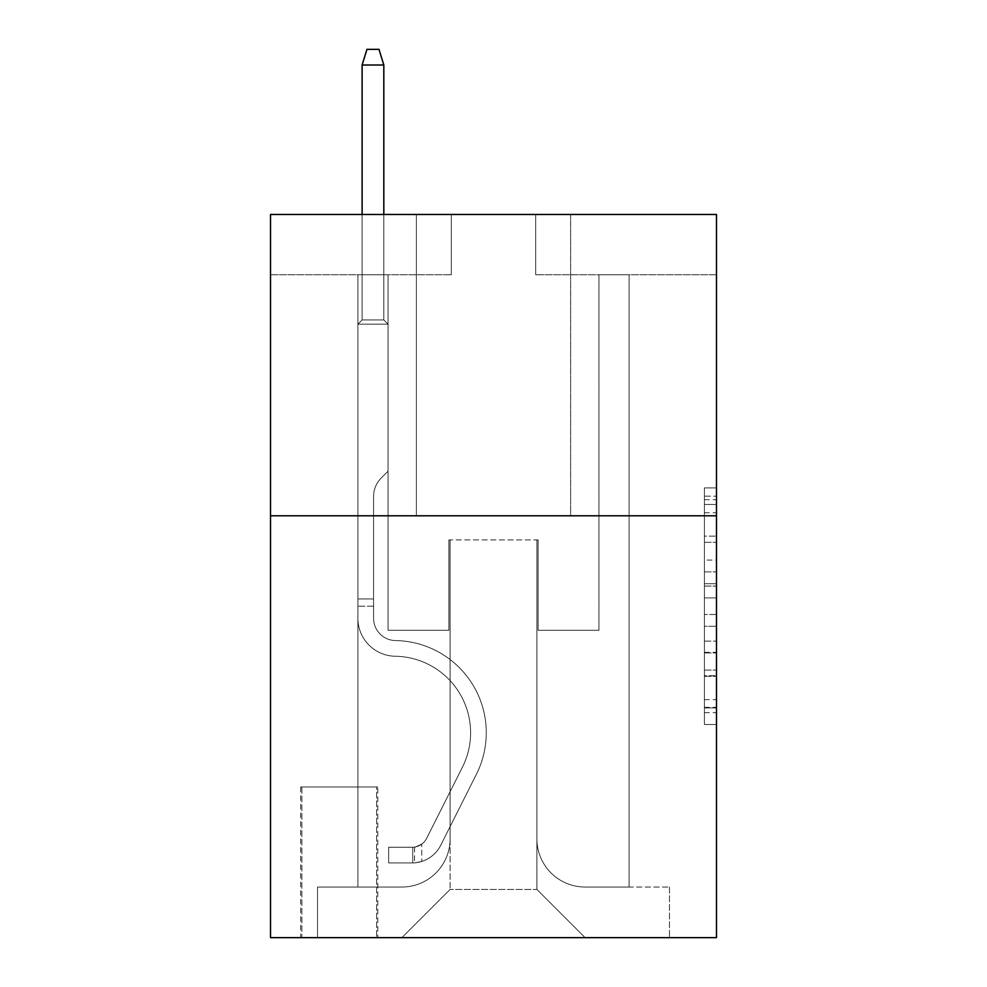<?xml version="1.0" encoding="UTF-8"?>
<svg xmlns="http://www.w3.org/2000/svg" width="987" height="987" viewBox="0 0 987 987"><rect width="100%" height="100%" fill="white"/><g stroke="black" fill="none" stroke-linecap="round" stroke-linejoin="round"><path stroke-width="0.74" stroke-dasharray="4.93 3.7" d="M704.422 560.061L704.422 597.912L716.476 597.912L716.476 712.676L716.476 499.718L716.476 597.912L704.422 597.912L704.422 496.165L704.422 724.507L704.422 487.886L704.422 707.938L716.476 707.938L704.422 707.938L716.476 707.938L704.422 707.938L704.422 670.087L704.422 724.507L716.476 724.507L716.476 487.886L716.476 707.346L716.476 614.482L704.422 614.482L716.476 614.482L716.476 670.087L716.476 504.456L704.422 504.456L716.476 504.456L716.476 724.507L716.476 499.718L716.476 724.507L704.422 724.507L704.422 487.886L716.476 487.886L716.476 499.718L716.476 487.886L716.476 499.718L716.476 487.886L716.476 496.165L716.476 487.886L704.422 487.886L704.422 504.456L716.476 504.456L704.422 504.456L704.422 560.061L716.476 560.061M570.634 214.475L570.634 515.794L416.366 515.794L570.634 515.794L416.366 515.794L570.634 515.794L570.634 214.475L416.366 214.475L416.366 515.794L416.366 214.475L570.634 214.475M377.787 786.984L300.653 786.984L377.787 786.984L377.787 937.65L300.653 937.65L377.787 937.65M300.653 786.984L300.653 937.65M716.476 583.712L716.476 571.88L716.476 583.712L704.422 583.712L704.422 536.101L704.422 676.292L704.422 641.094L716.476 641.094L704.422 641.094L704.422 724.507L716.476 724.507L704.422 724.507L716.476 724.507L704.422 724.507L704.422 487.886L716.476 487.886L704.422 487.886L716.476 487.886L704.422 487.886L704.422 583.712L716.476 583.712M716.476 515.794L716.476 937.65L270.524 937.65L270.524 515.794L716.476 515.794L716.476 214.475L535.682 214.475L716.476 214.475L716.476 274.744L716.476 214.475L270.524 214.475L451.318 214.475L270.524 214.475L270.524 515.794L716.476 515.794L270.524 515.794M357.899 274.744L357.899 887.029L401.894 887.029A48.215 48.215 0 0 0 450.109 838.814L450.109 539.901L450.109 889.435L450.109 539.901L450.109 889.435L450.109 539.901L536.891 539.901L536.891 838.814A48.215 48.215 0 0 0 585.106 887.029L629.101 887.029L629.101 274.744L629.101 887.029L629.101 274.744L629.101 887.029L629.101 274.744L629.101 887.029L629.101 274.744L629.101 887.029L629.101 274.744L629.101 887.029L629.101 274.744L629.101 887.029L629.101 274.744L629.101 887.029L629.101 274.744L629.101 887.029L669.47 887.029L585.106 887.029L629.101 887.029L585.106 887.029L629.101 887.029L585.106 887.029L629.101 887.029L585.106 887.029L629.101 887.029L585.106 887.029L629.101 887.029L585.106 887.029L629.101 887.029L585.106 887.029L629.101 887.029L629.101 274.744L598.961 274.744L629.101 274.744L598.961 274.744L629.101 274.744L598.961 274.744L629.101 274.744L598.961 274.744L629.101 274.744L598.961 274.744L629.101 274.744L598.961 274.744L629.101 274.744L598.961 274.744L629.101 274.744L598.961 274.744L629.101 274.744L598.961 274.744L629.101 274.744L629.101 887.029L585.106 887.029A48.215 48.215 0 0 1 536.891 838.814A48.215 48.215 0 0 0 585.106 887.029A48.215 48.215 0 0 1 536.891 838.814A48.215 48.215 0 0 0 585.106 887.029A48.215 48.215 0 0 1 536.891 838.814A48.215 48.215 0 0 0 585.106 887.029A48.215 48.215 0 0 1 536.891 838.814A48.215 48.215 0 0 0 585.106 887.029A48.215 48.215 0 0 1 536.891 838.814A48.215 48.215 0 0 0 585.106 887.029A48.215 48.215 0 0 1 536.891 838.814A48.215 48.215 0 0 0 585.106 887.029A48.215 48.215 0 0 1 536.891 838.814A48.215 48.215 0 0 0 585.106 887.029A48.215 48.215 0 0 1 536.891 838.814L536.891 539.901L536.891 889.435L450.109 889.435L536.891 889.435L585.106 937.65L669.47 937.65L401.894 937.65L585.106 937.65L536.891 889.435L585.106 937.65L536.891 889.435L536.891 539.901L536.891 889.435L536.891 539.901L448.9 539.901L448.9 630.298L388.039 630.298L388.039 274.744L357.899 274.744L357.899 887.029L401.894 887.029A48.215 48.215 0 0 0 450.109 838.814L450.109 539.901L448.9 539.901L448.9 630.298L388.039 630.298L388.039 274.744L357.899 274.744L357.899 887.029L401.894 887.029L317.53 887.029L401.894 887.029L357.899 887.029L357.899 274.744L357.899 887.029L357.899 274.744L357.899 887.029L357.899 274.744L357.899 887.029L357.899 274.744L357.899 887.029L357.899 274.744L357.899 887.029L357.899 274.744L357.899 887.029L357.899 274.744L388.039 274.744L357.899 274.744L388.039 274.744L357.899 274.744L388.039 274.744L357.899 274.744L388.039 274.744L357.899 274.744L388.039 274.744L357.899 274.744L388.039 274.744L357.899 274.744L388.039 274.744L357.899 274.744L388.039 274.744L357.899 274.744L357.899 887.029L357.899 274.744M450.109 838.814L450.109 539.901L448.9 539.901L448.9 630.298L388.039 630.298L388.039 274.744L388.039 630.298L388.039 274.744L388.039 630.298L388.039 274.744L388.039 630.298L388.039 274.744L388.039 630.298L388.039 274.744L388.039 630.298L388.039 274.744L388.039 630.298L388.039 274.744L388.039 630.298L388.039 274.744L388.039 630.298L448.9 630.298L388.039 630.298L448.9 630.298L388.039 630.298L448.9 630.298L388.039 630.298L448.9 630.298L388.039 630.298L448.9 630.298L388.039 630.298L448.9 630.298L388.039 630.298L448.9 630.298L388.039 630.298L448.9 630.298L448.9 539.901L448.9 630.298L448.9 539.901L448.9 630.298L448.9 539.901L448.9 630.298L448.9 539.901L448.9 630.298L448.9 539.901L448.9 630.298L448.9 539.901L448.9 630.298L448.9 539.901L448.9 630.298L448.9 539.901L450.109 539.901L448.9 539.901L450.109 539.901L448.9 539.901L450.109 539.901L448.9 539.901L450.109 539.901L448.9 539.901L450.109 539.901L448.9 539.901L450.109 539.901L448.9 539.901L450.109 539.901L448.9 539.901L450.109 539.901L450.109 838.814A48.215 48.215 0 0 1 401.894 887.029A48.215 48.215 0 0 0 450.109 838.814A48.215 48.215 0 0 1 401.894 887.029A48.215 48.215 0 0 0 450.109 838.814A48.215 48.215 0 0 1 401.894 887.029A48.215 48.215 0 0 0 450.109 838.814A48.215 48.215 0 0 1 401.894 887.029A48.215 48.215 0 0 0 450.109 838.814A48.215 48.215 0 0 1 401.894 887.029A48.215 48.215 0 0 0 450.109 838.814A48.215 48.215 0 0 1 401.894 887.029A48.215 48.215 0 0 0 450.109 838.814A48.215 48.215 0 0 1 401.894 887.029A48.215 48.215 0 0 0 450.109 838.814M716.476 274.744L535.682 274.744L716.476 274.744M270.524 274.744L451.318 274.744L270.524 274.744L270.524 214.475L270.524 274.744M301.862 937.65L376.59 937.65L301.862 937.65L301.862 786.984L376.59 786.984L376.59 937.65L376.59 786.984L301.862 786.984L301.862 937.65M317.53 937.65L401.894 937.65L450.109 889.435L401.894 937.65L450.109 889.435L401.894 937.65L317.53 937.65L317.53 887.029L317.53 937.65M538.1 539.901L536.891 539.901L538.1 539.901L536.891 539.901L538.1 539.901L536.891 539.901L538.1 539.901L536.891 539.901L538.1 539.901L536.891 539.901L538.1 539.901L536.891 539.901L538.1 539.901L536.891 539.901L538.1 539.901L536.891 539.901L538.1 539.901L536.891 539.901L538.1 539.901L538.1 630.298L538.1 539.901M535.682 274.744L535.682 214.475L535.682 274.744M451.318 274.744L451.318 214.475L451.318 274.744M669.47 887.029L669.47 937.65L669.47 887.029M598.961 274.744L598.961 630.298L538.1 630.298L598.961 630.298L538.1 630.298L598.961 630.298L538.1 630.298L598.961 630.298L538.1 630.298L598.961 630.298L538.1 630.298L598.961 630.298L538.1 630.298L598.961 630.298L538.1 630.298L598.961 630.298L538.1 630.298L598.961 630.298L538.1 630.298L598.961 630.298L598.961 274.744M704.422 597.912L716.476 597.912L704.422 597.912M704.422 496.165L704.422 487.886L704.422 496.165L716.476 496.165L704.422 496.165M704.422 675.7L704.422 626.313L704.422 675.7L716.476 675.7L704.422 675.7M704.422 626.313L704.422 614.482L716.476 614.482L704.422 614.482L704.422 626.313L716.476 626.313L704.422 626.313M704.422 536.101L704.422 504.456L704.422 536.101L716.476 536.101L704.422 536.101M704.422 487.886L716.476 487.886L704.422 487.886L704.422 499.718L704.422 487.886L716.476 487.886M704.422 724.507L716.476 724.507L704.422 724.507L704.422 712.676L704.422 724.507M373.579 598.961L373.579 606.191L357.899 606.191L357.899 598.961L357.899 618.281L357.899 324.155L388.039 324.155L357.899 324.155L362.118 319.936L383.82 319.936L362.118 319.936L357.899 324.155L388.039 324.155L388.039 471.206L381.241 477.992A26.193 26.193 0 0 0 373.579 496.51A26.193 26.193 0 0 1 381.241 477.992L388.039 471.206L388.039 324.155L357.899 324.155L362.118 319.936L383.82 319.936L388.039 324.155L357.899 324.155L388.039 324.155L383.82 319.936L362.118 319.936L357.899 324.155L362.118 319.936L383.82 319.936L388.039 324.155L357.899 324.155L388.039 324.155L388.039 471.206L381.241 477.992A26.193 26.193 0 0 0 373.579 496.51A26.193 26.193 0 0 1 381.241 477.992L388.039 471.206L388.039 324.155L357.899 324.155L362.118 319.936L357.899 324.155L388.039 324.155L357.899 324.155L362.118 319.936L383.82 319.936L362.118 319.936L357.899 324.155L388.039 324.155L383.82 319.936L388.039 324.155L357.899 324.155L362.118 319.936L383.82 319.936L362.118 319.936L357.899 324.155L388.039 324.155L388.039 471.206L381.241 477.992A26.193 26.193 0 0 0 373.579 496.51A26.193 26.193 0 0 1 381.241 477.992L388.039 471.206L388.039 324.155L357.899 324.155L362.118 319.936L383.82 319.936L388.039 324.155L357.899 324.155L388.039 324.155L383.82 319.936L362.118 319.936L357.899 324.155L362.118 319.936L383.82 319.936L388.039 324.155L357.899 324.155L388.039 324.155L388.039 471.206L381.241 477.992A26.193 26.193 0 0 0 373.579 496.51A26.193 26.193 0 0 1 381.241 477.992L388.039 471.206L388.039 324.155L357.899 324.155L362.118 319.936L357.899 324.155L357.899 618.281A37.962 37.962 0 0 0 395.269 656.244A37.962 37.962 0 0 1 357.899 618.281L357.899 324.155L357.899 618.281A37.962 37.962 0 0 0 395.269 656.244A37.962 37.962 0 0 1 357.899 618.281L357.899 324.155L357.899 618.281A37.962 37.962 0 0 0 395.269 656.244A37.962 37.962 0 0 1 357.899 618.281L357.899 324.155L357.899 618.281A37.962 37.962 0 0 0 395.269 656.244A76.542 76.542 0 0 1 462.447 767.146A76.542 76.542 0 0 0 395.269 656.244A37.962 37.962 0 0 1 357.899 618.281L357.899 324.155L388.039 324.155L383.82 319.936L362.118 319.936L383.82 319.936L388.039 324.155L357.899 324.155L388.039 324.155L388.039 471.206L381.241 477.992A26.193 26.193 0 0 0 373.579 496.51A26.193 26.193 0 0 1 381.241 477.992L388.039 471.206L388.039 324.155L357.899 324.155L357.899 618.281A37.962 37.962 0 0 0 395.269 656.244A37.962 37.962 0 0 1 357.899 618.281L357.899 324.155L388.039 324.155L383.82 319.936L362.118 319.936L357.899 324.155L388.039 324.155L388.039 471.206L381.241 477.992A26.193 26.193 0 0 0 373.579 496.51A26.193 26.193 0 0 1 381.241 477.992L388.039 471.206L388.039 324.155L357.899 324.155L357.899 618.281A37.962 37.962 0 0 0 395.269 656.244A37.962 37.962 0 0 1 357.899 618.281L357.899 324.155L388.039 324.155L383.82 319.936L388.039 324.155L388.039 471.206L381.241 477.992A26.193 26.193 0 0 0 373.579 496.51A26.193 26.193 0 0 1 381.241 477.992L388.039 471.206L388.039 324.155L357.899 324.155L357.899 618.281A37.962 37.962 0 0 0 395.269 656.244A76.542 76.542 0 0 1 462.447 767.146A76.542 76.542 0 0 0 395.269 656.244A37.962 37.962 0 0 1 357.899 618.281L357.899 324.155L388.039 324.155L383.82 319.936L362.118 319.936L383.82 319.936L388.039 324.155L357.899 324.155L388.039 324.155L388.039 471.206L381.241 477.992A26.193 26.193 0 0 0 373.579 496.51A26.193 26.193 0 0 1 381.241 477.992L388.039 471.206L388.039 324.155L357.899 324.155L357.899 618.281A37.962 37.962 0 0 0 395.269 656.244A37.962 37.962 0 0 1 357.899 618.281L357.899 324.155L388.039 324.155L383.82 319.936L362.118 319.936L357.899 324.155L388.039 324.155L388.039 471.206L381.241 477.992A26.193 26.193 0 0 0 373.579 496.51A26.193 26.193 0 0 1 381.241 477.992L388.039 471.206L388.039 324.155L357.899 324.155L357.899 618.281L357.899 606.191L373.579 606.191L373.579 598.961L357.899 598.961L373.579 598.961L373.579 618.281L373.579 496.51L373.579 618.281A22.294 22.294 0 0 0 395.516 640.575A22.294 22.294 0 0 1 373.579 618.281L373.579 496.51L373.579 618.281L373.579 598.961L357.899 598.961L373.579 598.961L373.579 618.281A22.294 22.294 0 0 0 395.516 640.575A22.294 22.294 0 0 1 373.579 618.281L373.579 496.51L373.579 618.281A22.294 22.294 0 0 0 395.516 640.575A22.294 22.294 0 0 1 373.579 618.281L373.579 496.51L373.579 618.281L373.579 598.961L357.899 598.961L373.579 598.961L373.579 618.281A22.294 22.294 0 0 0 395.516 640.575A92.21 92.21 0 0 1 476.45 774.178A92.21 92.21 0 0 0 395.516 640.575A22.294 22.294 0 0 1 373.579 618.281L373.579 496.51L373.579 618.281A22.294 22.294 0 0 0 395.516 640.575A22.294 22.294 0 0 1 373.579 618.281L373.579 496.51L373.579 618.281L373.579 598.961L357.899 598.961L373.579 598.961L373.579 618.281A22.294 22.294 0 0 0 395.516 640.575A22.294 22.294 0 0 1 373.579 618.281L373.579 496.51L373.579 618.281A22.294 22.294 0 0 0 395.516 640.575A92.21 92.21 0 0 1 476.45 774.178A92.21 92.21 0 0 0 395.516 640.575A22.294 22.294 0 0 1 373.579 618.281L373.579 496.51L373.579 618.281L373.579 598.961L357.899 598.961M412.751 862.922A31.942 31.942 0 0 0 440.683 845.328L476.45 774.178A92.21 92.21 0 0 0 395.516 640.575A22.294 22.294 0 0 1 373.579 618.281A22.294 22.294 0 0 0 395.516 640.575A22.294 22.294 0 0 1 373.579 618.281L373.579 496.51L373.579 618.281A22.294 22.294 0 0 0 395.516 640.575A92.21 92.21 0 0 1 476.45 774.178L440.683 845.328L476.45 774.178A92.21 92.21 0 0 0 395.516 640.575A22.294 22.294 0 0 1 373.579 618.281A22.294 22.294 0 0 0 395.516 640.575A22.294 22.294 0 0 1 373.579 618.281A22.294 22.294 0 0 0 395.516 640.575A92.21 92.21 0 0 1 476.45 774.178A92.21 92.21 0 0 0 395.516 640.575A22.294 22.294 0 0 1 373.579 618.281A22.294 22.294 0 0 0 395.516 640.575A92.21 92.21 0 0 1 476.45 774.178A92.21 92.21 0 0 0 395.516 640.575A22.294 22.294 0 0 1 373.579 618.281A22.294 22.294 0 0 0 395.516 640.575A22.294 22.294 0 0 1 373.579 618.281A22.294 22.294 0 0 0 395.516 640.575A92.21 92.21 0 0 1 476.45 774.178L440.683 845.328L476.45 774.178A92.21 92.21 0 0 0 395.516 640.575A22.294 22.294 0 0 1 373.579 618.281A22.294 22.294 0 0 0 395.516 640.575A92.21 92.21 0 0 1 476.45 774.178A92.21 92.21 0 0 0 395.516 640.575A22.294 22.294 0 0 1 373.579 618.281A22.294 22.294 0 0 0 395.516 640.575A22.294 22.294 0 0 1 373.579 618.281A22.294 22.294 0 0 0 395.516 640.575A92.21 92.21 0 0 1 476.45 774.178A92.21 92.21 0 0 0 395.516 640.575A22.294 22.294 0 0 1 373.579 618.281A22.294 22.294 0 0 0 395.516 640.575A92.21 92.21 0 0 1 476.45 774.178L440.683 845.328A31.942 31.942 0 0 1 421.782 861.429A31.942 31.942 0 0 0 440.683 845.328L476.45 774.178A92.21 92.21 0 0 0 395.516 640.575A92.21 92.21 0 0 1 476.45 774.178A92.21 92.21 0 0 0 395.516 640.575A92.21 92.21 0 0 1 476.45 774.178L440.683 845.328L476.45 774.178A92.21 92.21 0 0 0 395.516 640.575A92.21 92.21 0 0 1 476.45 774.178L440.683 845.328L476.45 774.178A92.21 92.21 0 0 0 395.516 640.575A92.21 92.21 0 0 1 476.45 774.178A92.21 92.21 0 0 0 395.516 640.575A92.21 92.21 0 0 1 476.45 774.178L440.683 845.328A31.942 31.942 0 0 1 421.782 861.429C412.504 863.403 412.504 863.403 421.782 861.429C412.504 863.403 412.504 863.403 421.782 861.429A31.942 31.942 0 0 0 440.683 845.328L476.45 774.178A92.21 92.21 0 0 0 395.516 640.575A92.21 92.21 0 0 1 476.45 774.178L440.683 845.328L476.45 774.178A92.21 92.21 0 0 0 395.516 640.575A92.21 92.21 0 0 1 476.45 774.178A92.21 92.21 0 0 0 395.516 640.575A92.21 92.21 0 0 1 476.45 774.178L440.683 845.328L476.45 774.178A92.21 92.21 0 0 0 395.516 640.575A92.21 92.21 0 0 1 476.45 774.178L440.683 845.328A31.942 31.942 0 0 1 421.782 861.429C412.504 863.403 412.504 863.403 421.782 861.429C412.504 863.403 412.504 863.403 421.782 861.429A31.942 31.942 0 0 0 440.683 845.328L476.45 774.178L440.683 845.328A31.942 31.942 0 0 1 421.782 861.429C412.504 863.403 412.504 863.403 421.782 861.429C412.504 863.403 412.504 863.403 421.782 861.429A31.942 31.942 0 0 0 440.683 845.328L476.45 774.178L440.683 845.328A31.942 31.942 0 0 1 421.782 861.429C412.504 863.403 412.504 863.403 421.782 861.429C412.504 863.403 412.504 863.403 421.782 861.429A31.942 31.942 0 0 0 440.683 845.328L476.45 774.178L440.683 845.328A31.942 31.942 0 0 1 421.782 861.429C412.504 863.403 412.504 863.403 421.782 861.429C412.504 863.403 412.504 863.403 421.782 861.429A31.942 31.942 0 0 0 440.683 845.328L476.45 774.178L440.683 845.328A31.942 31.942 0 0 1 421.782 861.429C412.504 863.403 412.504 863.403 421.782 861.429C412.504 863.403 412.504 863.403 421.782 861.429A31.942 31.942 0 0 0 440.683 845.328L476.45 774.178L440.683 845.328A31.942 31.942 0 0 1 421.782 861.429C412.504 863.403 412.504 863.403 421.782 861.429C412.504 863.403 412.504 863.403 421.782 861.429A31.942 31.942 0 0 0 440.683 845.328L476.45 774.178L440.683 845.328A31.942 31.942 0 0 1 421.782 861.429C412.504 863.403 412.504 863.403 421.782 861.429C412.504 863.403 412.504 863.403 421.782 861.429A31.942 31.942 0 0 0 440.683 845.328A31.942 31.942 0 0 1 412.751 862.922L412.751 847.241A16.273 16.273 0 0 0 426.68 838.284L462.447 767.146A76.542 76.542 0 0 0 395.269 656.244A37.962 37.962 0 0 1 357.899 618.281A37.962 37.962 0 0 0 395.269 656.244A76.542 76.542 0 0 1 462.447 767.146L426.68 838.284L462.447 767.146A76.542 76.542 0 0 0 395.269 656.244A37.962 37.962 0 0 1 357.899 618.281A37.962 37.962 0 0 0 395.269 656.244A37.962 37.962 0 0 1 357.899 618.281A37.962 37.962 0 0 0 395.269 656.244A76.542 76.542 0 0 1 462.447 767.146A76.542 76.542 0 0 0 395.269 656.244A37.962 37.962 0 0 1 357.899 618.281A37.962 37.962 0 0 0 395.269 656.244A76.542 76.542 0 0 1 462.447 767.146A76.542 76.542 0 0 0 395.269 656.244A37.962 37.962 0 0 1 357.899 618.281A37.962 37.962 0 0 0 395.269 656.244A37.962 37.962 0 0 1 357.899 618.281A37.962 37.962 0 0 0 395.269 656.244A76.542 76.542 0 0 1 462.447 767.146L426.68 838.284L462.447 767.146A76.542 76.542 0 0 0 395.269 656.244A37.962 37.962 0 0 1 357.899 618.281A37.962 37.962 0 0 0 395.269 656.244A76.542 76.542 0 0 1 462.447 767.146A76.542 76.542 0 0 0 395.269 656.244A37.962 37.962 0 0 1 357.899 618.281A37.962 37.962 0 0 0 395.269 656.244A37.962 37.962 0 0 1 357.899 618.281A37.962 37.962 0 0 0 395.269 656.244A76.542 76.542 0 0 1 462.447 767.146A76.542 76.542 0 0 0 395.269 656.244A37.962 37.962 0 0 1 357.899 618.281A37.962 37.962 0 0 0 395.269 656.244A76.542 76.542 0 0 1 462.447 767.146L426.68 838.284A16.273 16.273 0 0 1 421.782 844.082C412.652 848.277 412.652 848.277 421.782 844.082C412.652 848.277 412.652 848.277 421.782 844.082A16.273 16.273 0 0 0 426.68 838.284L462.447 767.146A76.542 76.542 0 0 0 395.269 656.244A76.542 76.542 0 0 1 462.447 767.146A76.542 76.542 0 0 0 395.269 656.244A76.542 76.542 0 0 1 462.447 767.146L426.68 838.284L462.447 767.146A76.542 76.542 0 0 0 395.269 656.244A76.542 76.542 0 0 1 462.447 767.146L426.68 838.284L462.447 767.146A76.542 76.542 0 0 0 395.269 656.244A76.542 76.542 0 0 1 462.447 767.146A76.542 76.542 0 0 0 395.269 656.244A76.542 76.542 0 0 1 462.447 767.146L426.68 838.284A16.273 16.273 0 0 1 421.782 844.082C412.652 848.277 412.652 848.277 421.782 844.082C412.652 848.277 412.652 848.277 421.782 844.082A16.273 16.273 0 0 0 426.68 838.284L462.447 767.146A76.542 76.542 0 0 0 395.269 656.244A76.542 76.542 0 0 1 462.447 767.146L426.68 838.284L462.447 767.146A76.542 76.542 0 0 0 395.269 656.244A76.542 76.542 0 0 1 462.447 767.146A76.542 76.542 0 0 0 395.269 656.244A76.542 76.542 0 0 1 462.447 767.146L426.68 838.284L462.447 767.146A76.542 76.542 0 0 0 395.269 656.244A76.542 76.542 0 0 1 462.447 767.146L426.68 838.284A16.273 16.273 0 0 1 421.782 844.082C412.652 848.277 412.652 848.277 421.782 844.082C412.652 848.277 412.652 848.277 421.782 844.082A16.273 16.273 0 0 0 426.68 838.284L462.447 767.146L426.68 838.284A16.273 16.273 0 0 1 421.782 844.082C412.652 848.277 412.652 848.277 421.782 844.082C412.652 848.277 412.652 848.277 421.782 844.082A16.273 16.273 0 0 0 426.68 838.284L462.447 767.146L426.68 838.284A16.273 16.273 0 0 1 421.782 844.082C412.652 848.277 412.652 848.277 421.782 844.082C412.652 848.277 412.652 848.277 421.782 844.082A16.273 16.273 0 0 0 426.68 838.284L462.447 767.146L426.68 838.284A16.273 16.273 0 0 1 421.782 844.082C412.652 848.277 412.652 848.277 421.782 844.082C412.652 848.277 412.652 848.277 421.782 844.082A16.273 16.273 0 0 0 426.68 838.284L462.447 767.146L426.68 838.284A16.273 16.273 0 0 1 421.782 844.082C412.652 848.277 412.652 848.277 421.782 844.082C412.652 848.277 412.652 848.277 421.782 844.082A16.273 16.273 0 0 0 426.68 838.284L462.447 767.146L426.68 838.284A16.273 16.273 0 0 1 421.782 844.082C412.652 848.277 412.652 848.277 421.782 844.082C412.652 848.277 412.652 848.277 421.782 844.082A16.273 16.273 0 0 0 426.68 838.284L462.447 767.146L426.68 838.284A16.273 16.273 0 0 1 421.782 844.082C412.652 848.277 412.652 848.277 421.782 844.082C412.652 848.277 412.652 848.277 421.782 844.082A16.273 16.273 0 0 0 426.68 838.284A16.273 16.273 0 0 1 412.751 847.241L412.751 862.922L388.644 862.922L412.751 862.922A31.942 31.942 0 0 0 440.683 845.328A31.942 31.942 0 0 1 412.751 862.922L412.751 847.241L388.644 847.253L412.751 847.241A16.273 16.273 0 0 0 426.68 838.284A16.273 16.273 0 0 1 412.751 847.241L412.751 862.922L388.644 862.922L388.644 847.253L388.644 862.922L412.751 862.922A31.942 31.942 0 0 0 440.683 845.328A31.942 31.942 0 0 1 412.751 862.922L412.751 847.241L388.644 847.253L412.751 847.241A16.273 16.273 0 0 0 426.68 838.284A16.273 16.273 0 0 1 412.751 847.241L412.751 862.922L388.644 862.922L388.644 847.253L388.644 862.922L412.751 862.922A31.942 31.942 0 0 0 440.683 845.328A31.942 31.942 0 0 1 412.751 862.922L412.751 847.241L388.644 847.253L412.751 847.241A16.273 16.273 0 0 0 426.68 838.284A16.273 16.273 0 0 1 412.751 847.241L412.751 862.922L388.644 862.922L388.644 847.253L388.644 862.922L412.751 862.922A31.942 31.942 0 0 0 440.683 845.328A31.942 31.942 0 0 1 412.751 862.922L412.751 847.241L388.644 847.253L412.751 847.241A16.273 16.273 0 0 0 426.68 838.284A16.273 16.273 0 0 1 412.751 847.241L412.751 862.922L388.644 862.922L388.644 847.253L388.644 862.922L412.751 862.922A31.942 31.942 0 0 0 440.683 845.328A31.942 31.942 0 0 1 412.751 862.922L412.751 847.241L388.644 847.253L412.751 847.241A16.273 16.273 0 0 0 426.68 838.284A16.273 16.273 0 0 1 412.751 847.241L412.751 862.922L388.644 862.922L388.644 847.253L388.644 862.922L412.751 862.922A31.942 31.942 0 0 0 440.683 845.328A31.942 31.942 0 0 1 412.751 862.922L412.751 847.241L388.644 847.253L412.751 847.241A16.273 16.273 0 0 0 426.68 838.284A16.273 16.273 0 0 1 412.751 847.241L412.751 862.922L388.644 862.922L388.644 847.253L388.644 862.922L412.751 862.922A31.942 31.942 0 0 0 440.683 845.328A31.942 31.942 0 0 1 412.751 862.922L412.751 847.241L388.644 847.253L412.751 847.241A16.273 16.273 0 0 0 426.68 838.284A16.273 16.273 0 0 1 412.751 847.241L412.751 862.922L388.644 862.922L388.644 847.253L388.644 862.922L412.751 862.922A31.942 31.942 0 0 0 440.683 845.328A31.942 31.942 0 0 1 412.751 862.922L412.751 847.241L388.644 847.253L412.751 847.241A16.273 16.273 0 0 0 426.68 838.284A16.273 16.273 0 0 1 412.751 847.241L412.751 862.922L388.644 862.922L388.644 847.253L388.644 862.922L412.751 862.922M362.118 65.019L383.82 65.019L378.996 49.35L383.82 65.019L378.996 49.35L366.942 49.35L362.118 65.019L362.118 319.936L362.118 65.019L383.82 65.019L383.82 319.936L388.039 324.155L383.82 319.936L383.82 65.019L362.118 65.019L366.942 49.35L378.996 49.35L366.942 49.35L362.118 65.019L362.118 319.936L362.118 65.019L383.82 65.019L378.996 49.35L383.82 65.019L383.82 319.936L383.82 65.019L362.118 65.019L366.942 49.35L378.996 49.35L366.942 49.35L362.118 65.019L362.118 319.936L362.118 65.019L383.82 65.019L378.996 49.35L383.82 65.019L383.82 319.936L383.82 65.019L362.118 65.019L366.942 49.35L378.996 49.35L366.942 49.35L362.118 65.019L362.118 319.936L362.118 65.019L383.82 65.019L378.996 49.35L383.82 65.019L383.82 319.936L383.82 65.019L362.118 65.019L366.942 49.35L378.996 49.35L366.942 49.35L362.118 65.019L362.118 319.936L362.118 65.019L383.82 65.019L378.996 49.35L383.82 65.019L383.82 319.936L383.82 65.019L362.118 65.019L366.942 49.35L378.996 49.35L366.942 49.35L362.118 65.019L362.118 319.936L362.118 65.019L383.82 65.019L378.996 49.35L383.82 65.019L383.82 319.936L383.82 65.019L362.118 65.019L366.942 49.35L378.996 49.35L366.942 49.35L362.118 65.019L362.118 319.936L362.118 65.019L383.82 65.019L378.996 49.35L383.82 65.019L383.82 319.936L383.82 65.019L362.118 65.019L366.942 49.35L378.996 49.35L366.942 49.35L362.118 65.019L362.118 319.936L362.118 65.019L383.82 65.019L378.996 49.35L383.82 65.019L383.82 319.936L383.82 65.019L362.118 65.019L366.942 49.35L378.996 49.35L366.942 49.35L362.118 65.019L362.118 214.475M388.644 847.253L412.147 847.253L388.644 847.253L388.644 862.922L388.644 847.253M421.782 861.429C412.504 863.403 412.504 863.403 421.782 861.429C412.504 863.403 412.504 863.403 421.782 861.429L421.782 844.082L421.782 861.429M383.82 214.475L383.82 65.019M704.422 670.087L716.476 670.087L704.422 670.087M704.422 652.333L716.476 652.333M704.422 542.307L716.476 542.307L704.422 542.307M704.422 499.718L716.476 499.718M704.422 712.676L716.476 712.676M704.422 699.66L716.476 699.66M704.422 512.734L716.476 512.734M704.422 586.081L716.476 586.081L704.422 586.081M704.422 652.925L716.476 652.925L704.422 652.925M704.422 676.292L716.476 676.292L704.422 676.292M704.422 571.88L716.476 571.88L704.422 571.88M373.579 606.191L357.899 606.191L373.579 606.191M704.422 707.346L716.476 707.346M704.422 707.938L716.476 707.938M704.422 504.456L716.476 504.456M414.552 847.068L414.552 862.835"/><path stroke-width="1.48" d="M716.476 515.794L716.476 937.65L270.524 937.65L270.524 214.475L716.476 214.475L716.476 515.794L270.524 515.794M383.82 214.475L383.82 65.019L362.118 65.019L362.118 214.475M362.118 65.019L366.942 49.35L378.996 49.35L383.82 65.019"/></g></svg>
